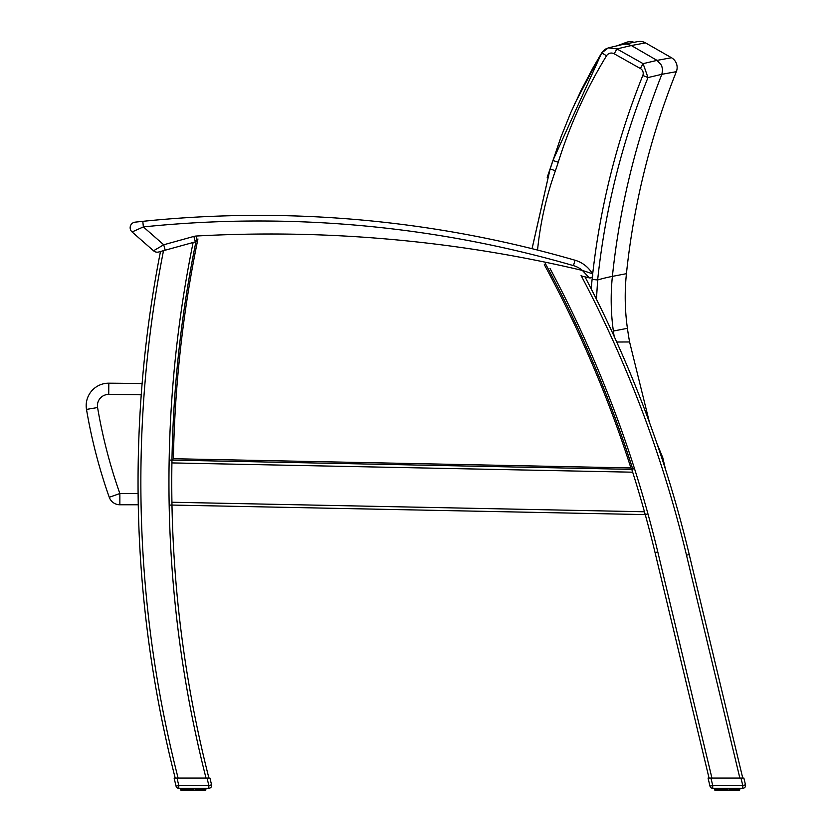 <?xml version="1.0" encoding="UTF-8"?>
<svg xmlns="http://www.w3.org/2000/svg" width="832" height="832" viewBox="0 0 832 832"><rect width="100%" height="100%" fill="white"/><g stroke="black" fill="none" stroke-linecap="round" stroke-linejoin="round"><path stroke-width="1.25" d="M119.86 504.764L138.258 504.764L119.86 504.764L119.86 493.532L109.262 497.276A11.232 11.232 0 0 0 119.86 504.764L138.258 504.764A1197.03 1197.03 0 0 0 175.209 778.086A1197.03 1197.03 0 0 1 160.482 251.503A1197.03 1197.03 0 0 0 175.209 778.086M194.636 242.039L195.364 241.831A5.616 5.616 0 0 1 195.946 241.706L160.482 251.503A1197.03 1197.03 0 0 0 142.116 383.573A3532.214 3532.214 0 0 0 108.815 383.188A22.474 22.474 0 0 0 86.497 409.406A528.809 528.809 0 0 0 109.262 497.276M742.747 778.086L689.239 554.549A1197.03 1197.03 0 0 0 584.969 276.827A1197.03 1197.03 0 0 1 689.239 554.549L686.504 555.204L739.856 778.086M711.932 778.086L657.8 551.959L655.065 552.614L709.041 778.086L655.065 552.614A1197.03 1197.03 0 0 0 645.237 514.592L647.941 513.843A1199.838 1199.838 0 0 0 551.949 272.126A1199.838 1199.838 0 0 0 550.056 268.549M632.684 472.191L171.912 462.914L171.964 460.106L631.779 469.362L632.684 472.191A1197.03 1197.03 0 0 0 631.779 469.362A1197.03 1197.03 0 0 1 645.237 514.592L644.446 511.763L171.933 502.247M171.943 503.121L171.933 502.455M196.425 239.346A1194.918 1194.918 0 0 0 171.964 460.106L632.83 469.383L630.895 467.938L173.389 458.723L171.964 460.106A1197.03 1197.03 0 0 0 208.915 778.086A1197.03 1197.03 0 0 1 171.974 505.055L645.237 514.592M133.671 231.234L132.07 231.951A5.616 5.616 0 0 1 135.169 222.144A5.616 5.616 -96.3 0 0 132.07 231.951L143.374 226.918L142.802 221.333L135.169 222.144A5.616 5.616 -96.3 0 0 132.07 231.951L153.535 250.786A5.616 5.616 0 0 0 158.746 251.982A5.616 5.616 0 0 1 153.535 250.786A5.616 5.616 0 0 0 158.746 251.982L160.482 251.503M136.469 221.998L137.894 221.842L136.469 221.998M139.547 221.666L142.75 221.333L139.547 221.666M165.214 250.182L163.717 244.774L143.374 226.918A1130.334 1130.334 0 0 1 573.466 265.626L575.026 260.229A1135.961 1135.961 0 0 0 142.802 221.333A1135.961 1135.961 0 0 1 575.026 260.229A29.765 29.765 0 0 1 592.394 273.718A2.808 2.808 0 0 1 589.306 277.878A1348.433 1348.433 0 0 0 581.339 275.964A1348.433 1348.433 0 0 1 589.306 277.878A2.808 2.808 0 0 0 592.394 273.718A29.765 29.765 0 0 0 575.026 260.229A29.765 29.765 0 0 1 592.394 273.718L582.4 270.442L589.306 277.878L582.431 270.442M195.946 241.706A5.616 5.616 0 0 0 195.364 241.831L193.856 236.423L163.717 244.774L153.535 250.786A5.616 5.616 0 0 0 158.746 251.982A5.616 5.616 0 0 1 153.535 250.786A5.616 5.616 0 0 0 158.746 251.982A5.616 5.616 0 0 1 153.535 250.786A5.616 5.616 0 0 0 158.746 251.982M537.545 250.068A339.674 336.45 -16.3 0 1 555.402 170.778A230.308 230.308 0 0 0 558.272 162.198A482.394 477.974 -17.1 0 1 606.528 55.786A5.668 5.616 -15.8 0 1 614.193 53.789L616.928 48.922L631.311 45.531L626.642 44.086L623.74 44.242L608.306 47.871L601.734 52.863L593.185 67.496L581.308 89.939L570.617 112.975L561.153 136.521L552.947 160.524A224.692 224.692 -105.4 0 1 550.139 168.896L532.085 248.695M606.528 55.786L601.734 52.863L608.4 47.85L605.519 49.088M614.193 53.789L640.359 68.515L643.105 63.648L616.928 48.922L608.4 47.85M640.359 68.515A5.668 5.616 -15.7 0 1 642.814 75.473L647.993 77.563L643.105 63.648L657.041 60.382L661.596 65.374L662.646 69.815L661.856 74.308L676.333 71.666A11.232 11.232 0 0 0 671.476 57.73L657.041 60.382L631.311 45.531L645.528 42.89L671.476 57.73M596.45 299.281L597.646 279.968C605.03 210.163 621.816 142.698 647.993 77.563L661.856 74.308L662.646 69.815L661.596 65.374L657.041 60.382M676.333 71.666A755.414 754.905 173.6 0 0 626.434 273.676L612.394 276.38A8753.43 1142.554 89.7 0 0 597.646 279.968L592.103 279.386A232.398 230.298 163.3 0 0 591.292 289.047M616.71 342.025L629.585 341.962L649.49 422.583M614.151 336.378A388.336 385.008 89.7 0 1 613.371 331.032L627.411 328.318A388.107 388.107 0 0 0 629.585 341.962M626.434 273.676A224.734 224.734 0 0 0 627.411 328.318M645.528 42.89A11.232 11.232 0 0 0 637.645 41.652M656.937 443.55L662.771 457.673L661.71 457.725M634.046 42.318A11.232 11.232 0 0 0 626.194 42.422A11.232 11.232 0 0 1 634.046 42.318M632.83 469.383A1194.918 1194.918 0 0 0 545.262 263.401M132.07 231.951A5.616 5.616 0 0 1 135.169 222.144A5.616 5.616 -96.3 0 0 132.07 231.951A5.616 5.616 0 0 1 135.169 222.144A5.616 5.616 -96.3 0 0 132.07 231.951A5.616 5.616 0 0 1 135.169 222.144A5.616 5.616 -96.3 0 0 132.07 231.951A5.616 5.616 -96.3 0 1 135.169 222.144A5.616 5.616 -96.3 0 0 132.07 231.951A5.616 5.616 -96.3 0 1 135.169 222.144M177.008 778.086L174.117 778.086L176.062 786.157A2.808 2.808 0 0 0 178.786 788.31L208.832 788.31A2.808 2.808 0 0 0 211.567 784.846L209.945 778.086L177.008 778.086L178.786 785.502L176.062 786.157A2.808 2.808 0 0 0 178.786 788.31L178.786 785.502L208.832 785.502L208.832 788.31M178.786 788.31A2.808 2.808 0 0 1 176.062 786.157A2.808 2.808 0 0 0 178.786 788.31A2.808 2.808 0 0 1 176.062 786.157A2.808 2.808 0 0 0 178.786 788.31A2.808 2.808 0 0 1 176.062 786.157A2.808 2.808 0 0 0 178.786 788.31A2.808 2.808 0 0 1 176.062 786.157A2.808 2.808 0 0 0 178.786 788.31A2.808 2.808 0 0 1 176.062 786.157A2.808 2.808 0 0 0 178.786 788.31M193.918 788.31L193.96 790.4L199.753 790.4L200.054 788.31M191.277 788.31L191.412 790.4L189.946 790.4L193.898 790.4M188.729 788.31L188.947 790.4L189.946 790.4L189.894 788.31M187.512 790.4L188.947 790.4L187.574 790.4L187.429 788.31M186.67 790.4L186.212 788.31L186.212 789.953L187.574 790.4L183.664 790.4L186.67 790.4L185.453 790.4L185.588 788.31M184.205 788.31L184.205 789.953L185.453 790.4M182.582 788.31L183.05 790.4L183.664 790.4L183.362 788.31M184.673 790.4L182.302 790.4L181.927 788.31M181.407 790.4L182.302 790.4M181.033 790.4L180.586 788.31L181.022 790.4M201.198 788.31L200.97 790.4L204.558 790.4L203.788 789.953L203.788 788.31L203.788 789.953L202.758 790.4L197.475 790.4L197.704 788.31M203.268 790.4L201.75 790.4M204.495 788.31L204.131 790.4L205.837 789.953L204.558 790.4L204.994 788.31M205.691 789.953L205.691 788.31L205.691 789.953M205.837 789.953L205.837 788.31M201.718 790.4L200.21 789.953L200.21 788.31L199.763 790.4M198.994 788.31L198.848 790.4L195.01 790.4L200.2 789.953M180.991 788.31L180.991 789.953L181.407 788.31L181.927 789.953M183.154 790.4L183.706 789.953L182.239 789.953L182.239 788.31M708.053 778.086L709.987 786.157A2.808 2.808 0 0 0 712.722 788.31L742.768 788.31A2.808 2.808 0 0 0 745.503 784.846L743.881 778.086L710.944 778.086L712.722 785.502L709.987 786.157L708.053 778.086L710.944 778.086M709.987 786.157A2.808 2.808 0 0 0 712.722 788.31A2.808 2.808 0 0 1 709.987 786.157A2.808 2.808 0 0 0 712.722 788.31A2.808 2.808 0 0 1 709.987 786.157A2.808 2.808 0 0 0 712.722 788.31A2.808 2.808 0 0 1 709.987 786.157A2.808 2.808 0 0 0 712.722 788.31A2.808 2.808 0 0 1 709.987 786.157A2.808 2.808 0 0 0 712.722 788.31A2.808 2.808 0 0 1 709.987 786.157A2.808 2.808 0 0 0 712.722 788.31L712.722 785.502L742.768 785.502L742.768 788.31M727.854 788.31L727.896 790.4L732.784 790.4L723.882 790.4L723.83 788.31M725.213 788.31L725.348 790.4L733.689 790.4L733.99 788.31M722.654 788.31L722.883 790.4L717.6 790.4L719.16 789.953L719.16 788.31M715.801 790.4L717.6 790.4L717.298 788.31M714.501 788.31L714.958 790.4L714.522 788.31M718.64 790.4L719.389 790.4L718.64 790.4M738.431 788.31L738.057 790.4L736.694 790.4L737.776 789.953L737.776 788.31M739.367 788.31L738.951 790.4L739.773 789.953L739.17 790.4L739.627 788.31L738.951 790.4L737.724 789.953L737.724 788.31L737.724 789.953L736.694 790.4L731.411 790.4L731.63 788.31M735.134 788.31L734.906 790.4L734.146 789.953L734.146 788.31L733.699 790.4M736.996 788.31L736.996 789.953L735.686 790.4M738.119 788.31L738.057 790.4L738.951 789.953L738.951 788.31M739.097 788.31L738.951 789.953M732.93 788.31L732.93 789.953L731.411 790.4L732.784 790.4L731.411 790.4M730.465 788.31L730.413 790.4L731.848 789.953L731.848 788.31M727.532 788.31L727.896 790.4L726.398 790.4L727.896 790.4L726.398 790.4L726.44 788.31M726.398 790.4L723.882 790.4M724.183 788.31L724.183 789.953L722.446 789.953L722.883 790.4L721.51 790.4L721.365 788.31M715.343 790.4L714.927 788.31M715.198 788.31L715.198 789.953L715.343 788.31L715.364 789.953L716.238 790.4L715.863 788.31M718.245 788.31L718.609 790.4L716.175 789.953L716.175 788.31M720.304 788.31L720.606 790.4L720.304 789.953L721.729 789.953L719.524 789.953L719.524 788.31M204.183 788.31L204.131 790.4L204.994 789.953M203.07 788.31L202.758 790.4M200.834 788.31L200.97 790.4L201.802 790.4L200.97 790.4M198.994 789.953L197.465 790.4L198.994 789.953M197.912 788.31L197.475 790.4L196.477 790.4L196.529 788.31M192.462 790.4L193.96 790.4L192.462 790.4L192.504 788.31M193.96 790.4L193.606 788.31M717.6 790.4L718.609 790.4L717.642 789.953L717.642 788.31M725.348 790.4L723.83 790.4M721.729 788.31L721.51 790.4M138.102 493.532L119.86 493.532A517.566 517.566 0 0 1 97.583 407.534A11.232 11.232 0 0 1 108.732 394.42A3520.982 3520.982 0 0 1 141.242 394.794M86.497 409.406L97.583 407.534M108.815 383.188L108.732 394.42M581.079 275.486A1194.211 1194.211 0 0 1 686.504 555.204M657.8 551.959A1199.838 1199.838 0 0 0 647.941 513.843M632.726 469.061L634.462 468.51M208.915 778.086A1197.03 1197.03 0 0 1 171.974 505.055L169.166 505.118A1199.838 1199.838 0 0 0 206.024 778.086M171.964 460.106L169.156 460.054A1199.838 1199.838 0 0 0 169.166 505.118M193.138 242.455A1199.838 1199.838 0 0 0 192.41 246.033A1199.838 1199.838 0 0 0 169.156 460.054M178.11 778.086A1194.211 1194.211 0 0 1 163.509 250.661M196.55 241.644L196.248 236.028A11.232 11.232 0 0 0 193.856 236.423M573.466 265.626A24.149 24.149 0 0 1 582.4 270.442A1354.049 1354.049 0 0 0 196.248 236.028M558.272 162.198L552.947 160.524M555.402 170.778L550.139 168.896M642.814 75.473A766.178 759.46 162.1 0 0 592.654 274.29M592.405 276.567A766.178 759.46 162.1 0 0 592.103 279.386M613.371 331.032A224.879 222.955 89.7 0 1 612.394 276.38C619.674 206.731 636.158 139.381 661.856 74.308M173.389 458.723A1193.514 1193.514 0 0 1 197.943 238.93M544.315 264.618A1193.514 1193.514 0 0 1 630.895 467.938M211.567 784.846L208.832 785.502L207.054 778.086M202.197 788.31L202.197 789.953L202.114 788.31M205.431 788.31L205.431 789.953L205.161 788.31M180.731 789.953L180.731 788.31L180.731 789.953L181.532 790.4M182.634 788.31L182.634 789.953L182.634 788.31M184.309 788.31L184.309 789.953L185.224 789.953L185.224 788.31M186.368 788.31L186.368 789.953M188.51 788.31L188.51 789.953L190.247 789.953L190.247 788.31M191.006 788.31L191.006 789.953L192.826 789.953L192.826 788.31M195.416 788.31L195.416 789.953L195.146 788.31M198.63 788.31L198.63 789.953M202.717 788.31L202.717 789.953M184.226 788.31L184.704 790.4M181.262 789.953L181.262 788.31M184.205 789.953L183.706 788.31M188.51 789.953L187.793 789.953L187.793 788.31M196.175 788.31L196.175 789.953M745.503 784.846L742.768 785.502L740.99 778.086M734.77 788.31L734.77 789.953L736.05 789.953L736.05 788.31M738.93 789.953L738.93 788.31M739.773 789.953L739.773 788.31M714.667 789.953L714.667 788.31L715.125 790.4M716.57 788.31L716.57 789.953L716.57 788.31M724.942 788.31L724.942 789.953L726.762 789.953L726.762 788.31M729.352 788.31L729.352 789.953L729.082 788.31M732.566 788.31L732.566 789.953M736.133 789.953L736.133 788.31M736.653 788.31L736.653 789.953M718.162 789.953L718.162 788.31M720.148 788.31L720.148 789.953L720.148 788.31M722.446 788.31L722.446 789.953M730.111 788.31L730.111 789.953M604.718 49.629L601.786 52.78M600.34 55.172L574.454 104.26M532.043 248.685L550.108 168.886L547.206 177.362M550.108 168.886L552.916 160.514L601.734 52.863M623.74 44.242L637.884 41.6M662.771 457.673L665.558 469.581M618.166 45.386L626.402 42.349M205.858 788.31L205.858 789.953M202.218 789.953L202.218 788.31M203.84 788.31L203.372 790.4M205.015 789.953L205.015 788.31M739.794 788.31L739.336 790.4L739.794 788.31M736.154 789.953L736.154 788.31M716.518 788.31L716.986 790.4L716.238 790.4M718.141 788.31L718.141 789.953M722.883 790.4L721.448 790.4"/></g></svg>
